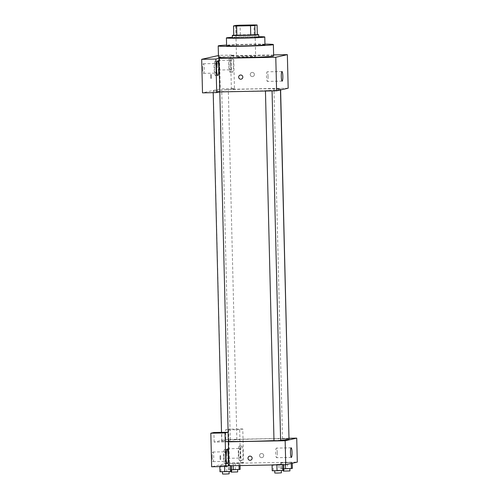 <?xml version="1.0" encoding="UTF-8"?>
<svg xmlns="http://www.w3.org/2000/svg" width="499" height="499" viewBox="0 0 499 499"><rect width="100%" height="100%" fill="white"/><g stroke="black" fill="none" stroke-linecap="round" stroke-linejoin="round"><path stroke-width="0.37" stroke-dasharray="2.5 1.87" d="M244.522 56.98A9.593 0.312 178.6 0 1 236.47 56.867A9.593 0.312 178.6 0 1 246.057 56.318A9.593 0.312 178.6 0 1 255.656 56.399A9.593 0.312 178.6 0 1 244.522 56.98M233.757 35.516L236.021 35.011L235.784 25.424M236.021 35.011A12.887 0.424 178.6 0 1 240.331 34.799L240.094 25.212M233.744 35.155A13.192 0.43 -1.4 0 1 245.527 34.631A13.192 0.43 -1.4 0 1 257.322 34.581A12.887 0.424 178.6 0 0 254.216 34.537L240.331 34.799M232.409 37.781A13.192 0.43 178.6 0 1 232.578 37.706A13.192 0.43 178.6 0 1 246.656 37.001A13.192 0.43 178.6 0 1 258.788 37.138M254.216 34.537L253.985 24.95M258.775 36.676A19.193 0.63 -1.4 0 0 232.397 37.325M264.969 44.779A19.193 0.63 -1.4 0 0 247.329 44.586A19.193 0.63 -1.4 0 0 226.852 45.609A19.193 0.63 -1.4 0 0 226.602 45.715M264.957 44.13A27.588 0.904 -1.4 0 0 226.583 45.066M218.487 57.304A27.588 0.904 178.6 0 1 218.849 57.148A27.588 0.904 178.6 0 1 248.277 55.676A27.588 0.904 178.6 0 1 273.639 55.957M218.443 55.532L219.435 55.308L220.259 88.866L202.507 92.864M273.614 54.915L230.55 55.732L233.638 55.04L219.435 55.308M254.39 74.463A2.102 2.071 -102.7 0 0 251.858 72.455A2.102 2.071 -102.7 0 0 250.298 74.956A2.102 2.071 -102.7 0 0 254.39 74.463A2.102 2.071 77.3 0 1 250.298 74.956A2.102 2.071 77.3 0 1 251.858 72.455A2.102 2.071 77.3 0 1 254.39 74.463M288.173 88.204L231.374 89.29L230.55 55.732M269.285 90.525L265.443 90.731L269.285 90.525M224.481 89.845L228.324 89.645L224.481 89.845M233.638 55.04L234.455 88.591L220.259 88.866M234.455 88.591L231.374 89.29M276.739 88.847L280.581 88.647L276.739 88.847M215.961 91.766L219.803 91.567L215.961 91.766M241.485 91.404A33.583 1.098 178.6 0 1 213.31 91.005A33.583 1.098 178.6 0 1 246.855 89.09A33.583 1.098 178.6 0 1 280.457 89.365A33.583 1.098 178.6 0 1 241.485 91.404M232.154 57.784A7.198 1.16 -91.1 0 1 232.191 57.778A7.198 1.16 -91.1 0 1 233.488 64.951A7.198 1.16 -91.1 0 1 232.465 72.168A7.198 1.16 -91.1 0 1 231.168 65.113A7.198 1.16 -91.1 0 1 232.154 57.784M215.125 61.134A7.198 1.16 88.9 0 0 214.14 68.463A7.198 1.16 88.9 0 0 215.437 75.517A7.198 1.16 88.9 0 0 216.46 68.301A7.198 1.16 88.9 0 0 215.163 61.128A7.198 1.16 88.9 0 0 215.125 61.134M216.073 68.145A4.797 0.773 -91.1 0 1 215.393 73.116A4.797 0.773 -91.1 0 1 214.526 68.494A4.797 0.773 -91.1 0 1 215.206 63.523A4.797 0.773 -91.1 0 1 216.073 68.145M202.694 68.719A4.797 0.773 88.9 0 0 203.555 73.347A4.797 0.773 88.9 0 0 204.241 68.531A4.797 0.773 88.9 0 0 203.374 63.753A4.797 0.773 88.9 0 0 202.694 68.719M229.783 57.828A7.198 1.16 88.9 0 0 228.804 65.163A7.198 1.16 88.9 0 0 230.101 72.212A7.198 1.16 88.9 0 0 231.124 64.995A7.198 1.16 88.9 0 0 229.827 57.822A7.198 1.16 88.9 0 0 229.783 57.828M230.731 64.845A4.797 0.773 -91.1 0 1 230.051 69.816A4.797 0.773 -91.1 0 1 229.191 65.194A4.797 0.773 -91.1 0 1 229.871 60.223A4.797 0.773 -91.1 0 1 230.731 64.845M217.358 65.419A4.797 0.773 88.9 0 0 218.219 70.041A4.797 0.773 88.9 0 0 218.905 65.232A4.797 0.773 88.9 0 0 218.038 60.448A4.797 0.773 88.9 0 0 217.358 65.419M210.69 76.559A2.102 0.337 88.9 0 0 211.071 78.58A2.102 0.337 88.9 0 0 211.37 76.478A2.102 0.337 88.9 0 0 210.99 74.382A2.102 0.337 88.9 0 0 210.69 76.559A2.102 0.337 -91.1 0 1 210.99 74.382A2.102 0.337 -91.1 0 1 211.37 76.478A2.102 0.337 -91.1 0 1 211.071 78.58A2.102 0.337 -91.1 0 1 210.697 76.559M268.05 76.434A4.797 0.773 88.9 0 0 267.183 71.812A4.797 0.773 88.9 0 0 266.503 76.621A4.797 0.773 88.9 0 0 267.37 81.406A4.797 0.773 88.9 0 0 268.05 76.434M241.204 79.16L241.204 79.16A2.102 2.071 -102.7 0 0 242.763 76.653A2.102 2.071 -102.7 0 0 240.287 75.062L240.287 75.062M228.355 441.428A33.583 1.098 178.6 0 1 221.862 440.935A33.583 1.098 178.6 0 1 255.407 439.02A33.583 1.098 178.6 0 1 289.008 439.295M280.606 440.23A33.583 1.098 178.6 0 1 273.995 440.58M280.613 440.498L273.995 440.661M233.033 439.775L236.875 439.575L233.033 439.775M224.513 441.696L228.355 441.49L224.513 441.696M288.996 438.615L282.515 438.74L289.133 438.577M228.349 441.827L214.146 442.095L225.723 439.488L225.486 429.901L228.573 429.209L229.397 462.76L211.645 466.758M289.127 438.278L225.723 439.488M220.009 457.645A2.102 0.337 88.9 0 0 220.383 459.666A2.102 0.337 88.9 0 0 220.683 457.564A2.102 0.337 88.9 0 0 220.302 455.475A2.102 0.337 88.9 0 0 220.009 457.645A2.102 0.337 -91.1 0 1 220.309 455.475A2.102 0.337 -91.1 0 1 220.683 457.564A2.102 0.337 -91.1 0 1 220.383 459.666A2.102 0.337 -91.1 0 1 220.009 457.645M226.845 453.697A4.797 0.773 88.9 0 0 227.706 458.319A4.797 0.773 88.9 0 0 228.392 453.51A4.797 0.773 88.9 0 0 227.525 448.726A4.797 0.773 88.9 0 0 226.845 453.697M212.181 456.997A4.797 0.773 88.9 0 0 213.048 461.619A4.797 0.773 88.9 0 0 213.728 456.81A4.797 0.773 88.9 0 0 212.861 452.025A4.797 0.773 88.9 0 0 212.181 456.997M214.146 442.095L213.915 432.508M238.678 453.472A4.797 0.773 -91.1 0 1 239.358 448.501A4.797 0.773 -91.1 0 1 240.225 453.123A4.797 0.773 -91.1 0 1 239.545 458.094A4.797 0.773 -91.1 0 1 238.678 453.472M239.277 446.106A7.198 1.16 88.9 0 0 238.291 453.435A7.198 1.16 88.9 0 0 239.589 460.49A7.198 1.16 88.9 0 0 240.612 453.273A7.198 1.16 88.9 0 0 239.314 446.1A7.198 1.16 88.9 0 0 239.277 446.106M241.641 446.062A7.198 1.16 -91.1 0 1 241.678 446.056A7.198 1.16 -91.1 0 1 242.982 453.229A7.198 1.16 -91.1 0 1 241.953 460.446A7.198 1.16 -91.1 0 1 240.655 453.391A7.198 1.16 -91.1 0 1 241.641 446.062M224.02 456.772A4.797 0.773 -91.1 0 1 224.7 451.801A4.797 0.773 -91.1 0 1 225.567 456.585A4.797 0.773 -91.1 0 1 224.881 461.394A4.797 0.773 -91.1 0 1 224.02 456.772M224.612 449.406A7.198 1.16 88.9 0 0 223.627 456.741A7.198 1.16 88.9 0 0 224.924 463.796A7.198 1.16 88.9 0 0 225.953 456.579A7.198 1.16 88.9 0 0 224.65 449.406A7.198 1.16 88.9 0 0 224.612 449.406M240.512 463.184L239.688 429.633L242.776 428.934L243.593 462.492L240.512 463.184L297.31 462.105M242.776 428.934L228.573 429.209M243.593 462.492L229.397 462.76M239.688 429.633L225.486 429.901M240.125 469.397L235.303 469.391L235.154 463.396L228.324 463.839L238.971 463.633M287.412 462.398L280.588 462.841L292.239 462.411L280.588 462.841L292.239 462.411L287.412 462.398L287.561 468.393L281.735 468.605L280.731 468.829L283.831 468.842M278.897 464.32L272.067 464.756L283.719 464.332L272.067 464.756L283.719 464.332L278.897 464.32L279.041 470.308L272.211 470.75M231.605 471.318L226.783 471.306L226.633 465.317L219.803 465.754L231.461 465.33L220.814 465.53L224.625 465.767M277.244 452.73A4.797 0.773 88.9 0 0 276.384 448.108A4.797 0.773 88.9 0 0 275.697 452.917A4.797 0.773 88.9 0 0 276.565 457.702A4.797 0.773 88.9 0 0 277.244 452.73M250.523 460.246L250.523 460.246A2.102 2.071 -102.7 0 0 252.076 457.739A2.102 2.071 -102.7 0 0 249.6 456.148L249.6 456.148M263.703 455.55A2.102 2.071 -102.7 0 0 261.17 453.541A2.102 2.071 -102.7 0 0 259.617 456.042A2.102 2.071 -102.7 0 0 263.703 455.55A2.102 2.071 77.3 0 1 259.617 456.042A2.102 2.071 77.3 0 1 261.17 453.541A2.102 2.071 77.3 0 1 263.703 455.55M283.862 470.32L279.041 470.308M277.506 470.657L281.349 470.457L277.506 470.657M273.215 470.526L273.065 464.532M283.731 464.75L283.719 464.332M274.787 473.015L281.405 472.852M292.383 468.405L287.561 468.393M286.027 468.736L289.869 468.536L286.027 468.736M281.735 468.605L281.586 462.617M280.731 468.829L280.588 462.841M285.453 464.712L285.409 462.854M291.254 463.465L291.235 462.635M292.258 463.24L292.239 462.411M283.307 471.093L289.925 470.931M226.783 471.306L219.953 471.748M225.249 471.655L229.091 471.455L225.249 471.655M220.957 471.524L220.808 465.53M219.828 466.602L219.803 465.754M224.65 466.509L224.631 465.767L231.461 465.33L226.633 465.317M231.467 465.748L231.461 465.33M222.529 474.013L229.147 473.85M235.303 469.391L229.478 469.603L228.473 469.827L231.567 469.833M233.769 469.734L237.611 469.534L233.769 469.734M229.478 469.603L229.328 463.608M228.473 469.827L228.324 463.839M233.195 465.71L233.152 463.845M239.027 465.598L238.977 463.633L239.982 463.409L235.154 463.396M240.031 465.579L239.982 463.409M231.049 472.091L237.667 471.929M235.709 25.711L236.47 56.867M254.895 25.237L255.656 56.399M217.527 61.084L215.163 61.128M217.801 75.474L215.437 75.517M203.555 73.347L215.393 73.116M203.374 63.753L215.206 63.523M232.191 57.778L229.827 57.822M232.465 72.168L230.101 72.212M218.219 70.041L230.051 69.816M218.038 60.448L229.871 60.223M281.972 71.532L267.183 71.812M282.153 81.125L267.37 81.406M280.469 89.939L280.457 89.365M221.862 440.935L213.31 91.005M272.061 90.569L272.074 90.899M236.875 439.575L228.324 89.645M230.257 439.738L221.706 89.808M219.809 91.897L219.803 91.567M221.737 441.652L221.512 432.365M213.21 92.658L213.185 91.722M280.613 89.907L280.581 88.647M282.515 438.74L273.963 88.81M227.706 458.319L239.545 458.094M227.525 448.726L239.358 448.501M241.678 446.056L239.314 446.1M241.953 460.446L239.589 460.49M213.048 461.619L224.881 461.394M212.861 452.025L224.7 451.801M227.02 449.362L224.65 449.406M227.294 463.752L224.924 463.796M291.167 447.821L276.384 448.108M291.354 457.415L276.565 457.702M283.295 470.451L283.251 468.698M231.031 471.449L230.987 469.696"/><path stroke-width="0.75" d="M243.762 25.823A9.593 0.312 178.6 0 1 235.709 25.711A9.593 0.312 178.6 0 1 245.296 25.162A9.593 0.312 178.6 0 1 254.895 25.237A9.593 0.312 178.6 0 1 243.762 25.823M254.821 25.524L257.085 25.012A12.887 0.424 178.6 0 0 253.985 24.95L240.094 25.212A12.887 0.424 178.6 0 0 235.784 25.424L233.52 25.929A12.887 0.424 178.6 0 0 236.62 25.998L250.51 25.73A12.887 0.424 178.6 0 0 254.821 25.524L255.058 35.111L257.322 34.599L257.085 25.012M236.62 25.998L236.857 35.585A12.887 0.424 178.6 0 1 233.757 35.516L233.52 25.929M236.857 35.585L250.748 35.317L250.51 25.73M255.058 35.111A12.887 0.424 178.6 0 1 250.748 35.317M233.744 35.155A13.192 0.43 -1.4 0 0 232.522 35.31A13.192 0.43 -1.4 0 0 232.347 35.385A13.192 0.43 -1.4 0 0 245.545 35.491A13.192 0.43 -1.4 0 0 258.725 34.737A13.192 0.43 -1.4 0 0 257.322 34.581M258.725 34.737L258.788 37.138A13.192 0.43 178.6 0 1 243.475 37.936A13.192 0.43 178.6 0 1 232.409 37.781L232.347 35.385M232.397 37.325A19.193 0.63 -1.4 0 0 226.658 37.818A19.193 0.63 -1.4 0 0 226.409 37.924A19.193 0.63 -1.4 0 0 245.614 38.086A19.193 0.63 -1.4 0 0 264.782 36.988A19.193 0.63 -1.4 0 0 258.775 36.676M226.409 37.924L226.602 45.715A19.193 0.63 -1.4 0 0 245.801 45.877A19.193 0.63 -1.4 0 0 264.969 44.779L264.782 36.988M226.583 45.066A27.588 0.904 -1.4 0 0 218.568 45.765A27.588 0.904 -1.4 0 0 218.206 45.92A27.588 0.904 -1.4 0 0 245.807 46.151A27.588 0.904 -1.4 0 0 273.365 44.573A27.588 0.904 -1.4 0 0 264.957 44.13M273.365 44.573L273.639 55.957A27.588 0.904 178.6 0 1 241.628 57.628A27.588 0.904 178.6 0 1 218.487 57.304L218.206 45.92M215.886 59.038L216.709 92.589L219.797 91.897L218.974 58.339L215.886 59.038L201.69 59.306L218.443 55.532M218.974 58.339L275.779 57.26L287.355 54.653L273.614 54.915M228.355 441.49L219.809 91.897L276.602 90.812L288.173 88.204L287.355 54.653M216.709 92.589L202.507 92.864L201.69 59.306M240.287 75.062A2.102 2.071 -102.7 0 0 238.672 77.152A2.102 2.071 77.3 0 1 242.763 76.653A2.102 2.071 77.3 0 1 241.204 79.16A2.102 2.071 77.3 0 1 238.672 77.152A2.102 2.071 -102.7 0 0 241.204 79.16M276.602 90.812L275.779 57.26M282.833 76.154A4.797 0.773 -91.1 0 1 282.153 81.125A4.797 0.773 -91.1 0 1 281.286 76.341A4.797 0.773 -91.1 0 1 281.972 71.532A4.797 0.773 -91.1 0 1 282.833 76.154M217.489 61.084A7.198 1.16 -91.1 0 1 217.527 61.084A7.198 1.16 -91.1 0 1 218.83 68.257A7.198 1.16 -91.1 0 1 217.801 75.474A7.198 1.16 -91.1 0 1 216.504 68.419A7.198 1.16 -91.1 0 1 217.489 61.084M273.995 440.58A33.583 1.098 178.6 0 1 250.036 441.334A33.583 1.098 178.6 0 1 228.355 441.428M280.469 89.939L289.008 439.295A33.583 1.098 178.6 0 1 280.606 440.23M265.449 91.024L273.995 440.661L277.307 440.686L280.613 440.498L272.074 90.899M280.613 89.907L288.996 438.615M228.349 441.827L228.112 432.24L225.024 432.932L225.847 466.49L228.935 465.792L228.349 441.827L285.154 440.742L296.724 438.134L289.127 438.278M225.024 432.932L210.828 433.207L211.645 466.758L225.847 466.49M210.828 433.207L213.915 432.508L228.112 432.24M226.983 449.362A7.198 1.16 -91.1 0 1 227.02 449.362A7.198 1.16 -91.1 0 1 228.317 456.529A7.198 1.16 -91.1 0 1 227.294 463.752A7.198 1.16 -91.1 0 1 225.997 456.697A7.198 1.16 -91.1 0 1 226.983 449.362M228.935 465.792L285.74 464.712L297.31 462.105L296.724 438.134M292.034 452.45A4.797 0.773 -91.1 0 1 291.354 457.415A4.797 0.773 -91.1 0 1 290.487 452.637A4.797 0.773 -91.1 0 1 291.167 447.821A4.797 0.773 -91.1 0 1 292.034 452.45M285.74 464.712L285.154 440.742M249.6 456.148A2.102 2.071 -102.7 0 0 247.991 458.238A2.102 2.071 77.3 0 1 252.076 457.739A2.102 2.071 77.3 0 1 250.523 460.246A2.102 2.071 77.3 0 1 247.991 458.238A2.102 2.071 -102.7 0 0 250.523 460.246M272.074 464.968L272.211 470.75L277.039 470.763L283.862 470.32L283.731 464.75M277.039 470.763L276.895 464.881M282.864 470.551L282.721 464.769M281.349 470.601L281.405 472.852L277.563 473.052L274.787 473.015L274.731 470.757M283.831 468.842L292.383 468.405L292.258 463.24M285.553 468.842L285.453 464.712M291.385 468.63L291.254 463.465M289.869 468.686L289.925 470.931L283.307 471.093L283.295 470.451M219.828 466.602L219.953 471.748L230.6 471.543L231.605 471.318L231.467 465.748M224.775 471.761L224.65 466.509M230.6 471.543L230.463 465.767M229.091 471.599L229.147 473.85L225.305 474.05L222.529 474.013L222.473 471.755M231.567 469.833L240.125 469.397L240.031 465.579M233.295 469.84L233.195 465.71M239.121 469.628L239.027 465.598M237.611 469.684L237.667 471.929L231.049 472.091L231.031 471.449M221.512 432.365L213.21 92.658"/></g></svg>
